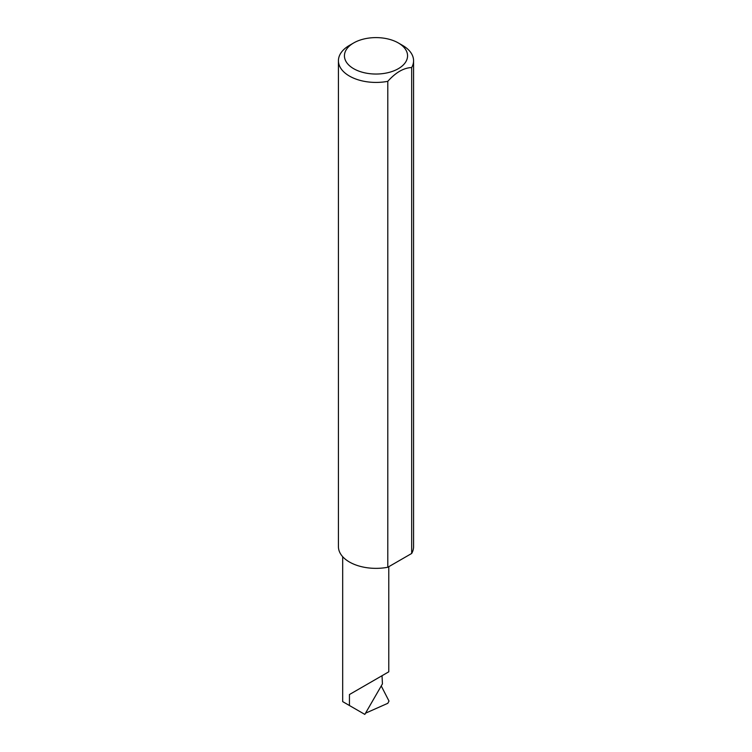 <?xml version="1.0" encoding="UTF-8"?>
<svg xmlns="http://www.w3.org/2000/svg" width="752" height="752" viewBox="0 0 752 752"><rect width="100%" height="100%" fill="white"/><g stroke="black" fill="none" stroke-linecap="round" stroke-linejoin="round"><path stroke-width="1.13" d="M349.436 694.538L382.025 675.719C393.86 668.885 387.44 672.589 382.025 675.719L382.439 683.878L364.823 714.4L349.436 705.517L349.436 694.538L388.775 671.818L388.775 566.698M353.684 68.705A31.565 18.217 0 0 0 398.316 68.705A31.565 18.217 0 0 0 398.316 42.939L402.564 45.393A37.572 21.695 180 0 1 413.572 60.733A37.572 21.695 180 0 1 411.673 67.539C403.721 67.84 395.759 72.436 387.797 81.329A37.572 21.695 180 0 1 349.436 76.065A37.572 21.695 180 0 1 338.428 60.733A37.572 21.695 180 0 1 349.436 45.393L353.684 42.939A31.565 18.217 0 0 0 353.684 68.705M387.797 81.329L387.797 567.262A37.572 21.695 180 0 1 349.436 562.007A37.572 21.695 180 0 1 338.428 546.666L338.428 60.733M363.94 713.892L363.244 713.488M365.519 713.197L387.806 703.308L389 701.061L381.245 685.946M349.436 705.517L342.686 701.616L342.686 556.696M411.673 67.539L411.673 553.472A37.572 21.695 180 0 0 413.572 546.666L413.572 60.733M387.797 567.262L411.673 553.472M402.564 45.393L398.316 42.939A31.565 18.217 0 0 0 353.684 42.939"/></g></svg>
